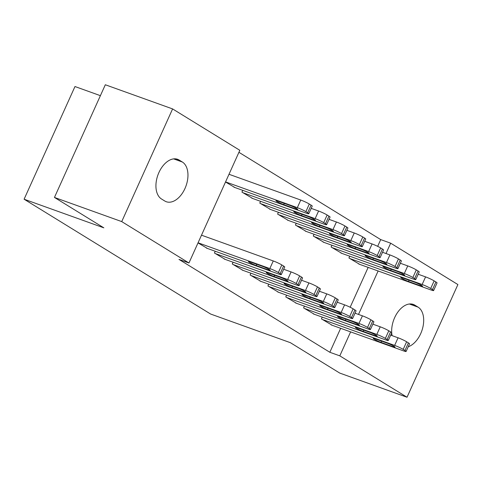 <?xml version="1.0" encoding="UTF-8"?>
<svg xmlns="http://www.w3.org/2000/svg" width="482" height="482" viewBox="0 0 482 482"><rect width="100%" height="100%" fill="white"/><g stroke="black" fill="none" stroke-linecap="round" stroke-linejoin="round"><path stroke-width="0.72" d="M377.665 246.344L380.708 239.596L238.921 152.306M380.708 239.596L390.673 243.181L457.9 284.561L407.025 397.24L339.804 355.855L350.625 331.887M100.395 95.665L74.975 86.537L24.1 199.211L210.616 314.035L290.357 342.672L339.75 373.08L407.025 397.24M24.1 199.211L103.841 227.841L54.448 197.439L105.317 84.76L172.598 108.92L239.825 150.306L188.95 262.979L121.723 221.593L172.598 108.92M331.905 245.236L331.104 247.007L341.895 253.393M304.407 306.136L303.606 307.908L314.391 314.3M296.243 223.28L295.442 225.052L306.233 231.438M268.745 284.181L267.944 285.953L278.729 292.345M260.581 201.325L259.78 203.097L270.565 209.483M233.077 262.226L232.282 263.997L243.067 270.39M234.903 187.528L225.516 181.997M198.012 242.904L207.405 248.435M188.95 262.979L178.979 259.4L329.833 352.276L340.654 328.308M350.161 307.251L368.158 267.402M215.249 251.249L214.448 253.02L225.239 259.412M242.747 190.348L241.946 192.119L252.737 198.506M250.911 273.204L250.11 274.975L260.901 281.368M278.409 212.303L277.608 214.074L288.399 220.461M286.573 295.159L285.772 296.93L296.563 303.323M314.071 234.258L313.276 236.029L324.061 242.416M322.235 317.114L321.434 318.885L332.225 325.278M349.733 256.213L348.938 257.984L359.723 264.371M392.101 335.647A21.491 13.225 -70.2 0 1 397.403 312.71A21.491 13.225 -70.2 0 1 413.339 304.425A21.491 13.225 -70.2 0 1 414.869 305.166L418.081 307.142A21.491 13.225 -70.2 0 1 422.744 327.748A21.491 13.225 -70.2 0 1 408.236 346.763M358.506 314.433L378.123 270.98M386.004 253.526L390.673 243.181M54.448 197.439L121.723 221.593M329.833 352.276L339.804 355.855M161.542 199.018A21.491 13.225 -70.2 0 1 158.385 173.773A21.491 13.225 -70.2 0 1 177.605 159.301A21.491 13.225 -70.2 0 1 179.141 160.042L182.353 162.018A21.491 13.225 -70.2 0 1 185.504 187.263A21.491 13.225 -70.2 0 1 166.29 201.735A21.491 13.225 -70.2 0 1 164.754 200.994L161.542 199.018M198.066 242.795L269.824 268.558A6.718 0.681 -155.7 0 1 278.373 272.547L280.156 273.643A6.718 0.681 -155.7 0 1 281.289 274.62A6.718 0.681 -155.7 0 1 278.735 274.047L206.423 248.085M281.289 274.62L284.729 267.004A6.718 0.681 24.3 0 0 283.591 266.028L281.807 264.931A6.718 0.681 24.3 0 0 273.258 260.949L201.5 235.18M262.455 266.329A5.374 0.542 24.3 0 1 267.649 268.607A5.374 0.542 24.3 0 1 270.203 270.294A5.374 0.542 24.3 0 1 268.161 269.842L256.201 265.546A5.374 0.542 24.3 0 1 251.008 263.268A5.374 0.542 24.3 0 1 248.453 261.575A5.374 0.542 24.3 0 1 250.495 262.033L262.455 266.329M225.564 181.889L297.322 207.658A6.718 0.681 -155.7 0 1 305.871 211.64L307.655 212.737A6.718 0.681 -155.7 0 1 308.793 213.713A6.718 0.681 -155.7 0 1 306.239 213.146L233.927 187.179M228.998 174.273L300.756 200.042A6.718 0.681 24.3 0 1 309.305 204.031L311.089 205.127A6.718 0.681 24.3 0 1 312.228 206.103L308.793 213.713M289.953 205.422L277.993 201.127A5.374 0.542 -155.7 0 0 275.951 200.675A5.374 0.542 -155.7 0 0 278.506 202.362A5.374 0.542 -155.7 0 0 283.699 204.639L295.659 208.935A5.374 0.542 -155.7 0 0 297.707 209.393A5.374 0.542 -155.7 0 0 295.147 207.7A5.374 0.542 -155.7 0 0 289.953 205.422M215.34 253.574L287.652 279.536A6.718 0.681 -155.7 0 1 296.201 283.524L297.984 284.621A6.718 0.681 -155.7 0 1 299.123 285.597A6.718 0.681 -155.7 0 1 296.569 285.025L224.257 259.063M299.123 285.597L302.563 277.981A6.718 0.681 24.3 0 0 301.425 277.011L299.641 275.909A6.718 0.681 24.3 0 0 291.092 271.926L283.705 269.275M280.289 277.307A5.374 0.542 24.3 0 1 285.483 279.584A5.374 0.542 24.3 0 1 288.037 281.271A5.374 0.542 24.3 0 1 285.995 280.819L274.029 276.523A5.374 0.542 24.3 0 1 268.842 274.246A5.374 0.542 24.3 0 1 266.281 272.553A5.374 0.542 24.3 0 1 268.323 273.011L280.289 277.307M233.174 264.552L305.486 290.513A6.718 0.681 -155.7 0 1 314.035 294.502L315.818 295.599A6.718 0.681 -155.7 0 1 316.957 296.575A6.718 0.681 -155.7 0 1 314.397 296.002L242.085 270.041M316.957 296.575L320.391 288.959A6.718 0.681 24.3 0 0 319.253 287.989L317.469 286.886A6.718 0.681 24.3 0 0 308.92 282.904L301.539 280.253M298.117 288.284A5.374 0.542 24.3 0 1 303.311 290.562A5.374 0.542 24.3 0 1 305.871 292.249A5.374 0.542 24.3 0 1 303.823 291.797L291.863 287.501A5.374 0.542 24.3 0 1 286.67 285.224A5.374 0.542 24.3 0 1 284.115 283.53A5.374 0.542 24.3 0 1 286.157 283.988L298.117 288.284M242.838 192.667L315.15 218.635A6.718 0.681 -155.7 0 1 323.699 222.618L325.483 223.714A6.718 0.681 -155.7 0 1 326.621 224.69A6.718 0.681 -155.7 0 1 324.067 224.124L251.755 198.156M311.203 208.369L318.59 211.02A6.718 0.681 24.3 0 1 327.139 215.008L328.923 216.105A6.718 0.681 24.3 0 1 330.062 217.081L326.621 224.69M307.787 216.4L295.828 212.104A5.374 0.542 -155.7 0 0 293.779 211.652A5.374 0.542 -155.7 0 0 296.34 213.339A5.374 0.542 -155.7 0 0 301.533 215.617L313.493 219.913A5.374 0.542 -155.7 0 0 315.535 220.37A5.374 0.542 -155.7 0 0 312.981 218.677A5.374 0.542 -155.7 0 0 307.787 216.4M260.672 203.645L332.984 229.613A6.718 0.681 -155.7 0 1 341.533 233.595L343.317 234.692A6.718 0.681 -155.7 0 1 344.455 235.668A6.718 0.681 -155.7 0 1 341.901 235.102L269.589 209.134M329.037 219.346L336.418 221.997A6.718 0.681 24.3 0 1 344.973 225.986L346.751 227.082A6.718 0.681 24.3 0 1 347.89 228.058L344.455 235.668M325.615 227.377L313.655 223.082A5.374 0.542 -155.7 0 0 311.613 222.63A5.374 0.542 -155.7 0 0 314.168 224.317A5.374 0.542 -155.7 0 0 319.361 226.594L331.321 230.89A5.374 0.542 -155.7 0 0 333.369 231.348A5.374 0.542 -155.7 0 0 330.809 229.655A5.374 0.542 -155.7 0 0 325.615 227.377M251.002 275.529L323.314 301.491A6.718 0.681 -155.7 0 1 331.863 305.48L333.646 306.576A6.718 0.681 -155.7 0 1 334.785 307.552A6.718 0.681 -155.7 0 1 332.231 306.98L259.918 281.018M334.785 307.552L338.225 299.937A6.718 0.681 24.3 0 0 337.087 298.967L335.303 297.864A6.718 0.681 24.3 0 0 326.754 293.881L319.367 291.23M315.951 299.262A5.374 0.542 24.3 0 1 321.145 301.539A5.374 0.542 24.3 0 1 323.699 303.226A5.374 0.542 24.3 0 1 321.657 302.774L309.697 298.478A5.374 0.542 24.3 0 1 304.504 296.201A5.374 0.542 24.3 0 1 301.943 294.508A5.374 0.542 24.3 0 1 303.991 294.966L315.951 299.262M268.836 286.507L341.148 312.469A6.718 0.681 -155.7 0 1 349.697 316.457L351.48 317.554A6.718 0.681 -155.7 0 1 352.619 318.53A6.718 0.681 -155.7 0 1 350.065 317.957L277.752 291.996M352.619 318.53L356.053 310.914A6.718 0.681 24.3 0 0 354.915 309.944L353.131 308.842A6.718 0.681 24.3 0 0 344.582 304.859L337.201 302.208M333.779 310.239A5.374 0.542 24.3 0 1 338.973 312.517A5.374 0.542 24.3 0 1 341.533 314.204A5.374 0.542 24.3 0 1 339.485 313.752L327.525 309.456A5.374 0.542 24.3 0 1 322.331 307.179A5.374 0.542 24.3 0 1 319.777 305.486A5.374 0.542 24.3 0 1 321.819 305.943L333.779 310.239M278.5 214.623L350.812 240.59A6.718 0.681 -155.7 0 1 359.367 244.573L361.151 245.669A6.718 0.681 -155.7 0 1 362.283 246.645A6.718 0.681 -155.7 0 1 359.729 246.079L287.417 220.111M346.865 230.324L354.252 232.975A6.718 0.681 24.3 0 1 362.801 236.963L364.585 238.06A6.718 0.681 24.3 0 1 365.724 239.036L362.283 246.645M343.449 238.355L331.489 234.059A5.374 0.542 -155.7 0 0 329.441 233.607A5.374 0.542 -155.7 0 0 332.002 235.294A5.374 0.542 -155.7 0 0 337.195 237.572L349.155 241.868A5.374 0.542 -155.7 0 0 351.197 242.326A5.374 0.542 -155.7 0 0 348.643 240.632A5.374 0.542 -155.7 0 0 343.449 238.355M296.334 225.6L368.646 251.568A6.718 0.681 -155.7 0 1 377.195 255.55L378.979 256.647A6.718 0.681 -155.7 0 1 380.117 257.623A6.718 0.681 -155.7 0 1 377.563 257.057L305.251 231.089M364.699 241.301L372.086 243.952A6.718 0.681 24.3 0 1 380.635 247.941L382.419 249.037A6.718 0.681 24.3 0 1 383.558 250.013L380.117 257.623M361.283 249.333L349.317 245.037A5.374 0.542 -155.7 0 0 347.275 244.585A5.374 0.542 -155.7 0 0 349.83 246.272A5.374 0.542 -155.7 0 0 355.023 248.549L366.989 252.845A5.374 0.542 -155.7 0 0 369.031 253.303A5.374 0.542 -155.7 0 0 366.471 251.61A5.374 0.542 -155.7 0 0 361.283 249.333M286.663 297.484L358.976 323.446A6.718 0.681 -155.7 0 1 367.525 327.435L369.308 328.531A6.718 0.681 -155.7 0 1 370.447 329.507A6.718 0.681 -155.7 0 1 367.893 328.935L295.58 302.973M370.447 329.507L373.887 321.892A6.718 0.681 24.3 0 0 372.749 320.922L370.965 319.819A6.718 0.681 24.3 0 0 362.416 315.837L355.029 313.186M351.613 321.217A5.374 0.542 24.3 0 1 356.807 323.494A5.374 0.542 24.3 0 1 359.361 325.181A5.374 0.542 24.3 0 1 357.319 324.729L345.359 320.434A5.374 0.542 24.3 0 1 340.165 318.156A5.374 0.542 24.3 0 1 337.605 316.463A5.374 0.542 24.3 0 1 339.653 316.921L351.613 321.217M314.168 236.578L386.48 262.545A6.718 0.681 -155.7 0 1 395.029 266.528L396.813 267.624A6.718 0.681 -155.7 0 1 397.951 268.601A6.718 0.681 -155.7 0 1 395.391 268.034L323.079 242.066M382.533 252.279L389.914 254.93A6.718 0.681 24.3 0 1 398.463 258.918L400.247 260.015A6.718 0.681 24.3 0 1 401.386 260.991L397.951 268.601M379.111 260.31L367.151 256.014A5.374 0.542 -155.7 0 0 365.109 255.562A5.374 0.542 -155.7 0 0 367.664 257.249A5.374 0.542 -155.7 0 0 372.857 259.527L384.817 263.823A5.374 0.542 -155.7 0 0 386.859 264.281A5.374 0.542 -155.7 0 0 384.305 262.588A5.374 0.542 -155.7 0 0 379.111 260.31M304.497 308.462L376.81 334.424A6.718 0.681 -155.7 0 1 385.359 338.412L387.142 339.509A6.718 0.681 -155.7 0 1 388.281 340.485A6.718 0.681 -155.7 0 1 385.727 339.912L313.414 313.951M388.281 340.485L391.715 332.869A6.718 0.681 24.3 0 0 390.577 331.899L388.799 330.797A6.718 0.681 24.3 0 0 380.244 326.814L372.863 324.163M369.441 332.194A5.374 0.542 24.3 0 1 374.635 334.472A5.374 0.542 24.3 0 1 377.195 336.159A5.374 0.542 24.3 0 1 375.147 335.707L363.187 331.411A5.374 0.542 24.3 0 1 357.993 329.134A5.374 0.542 24.3 0 1 355.439 327.441A5.374 0.542 24.3 0 1 357.481 327.899L369.441 332.194M331.996 247.555L404.308 273.523A6.718 0.681 -155.7 0 1 412.857 277.505L414.641 278.602A6.718 0.681 -155.7 0 1 415.779 279.578A6.718 0.681 -155.7 0 1 413.225 279.012L340.913 253.044M400.361 263.256L407.748 265.907A6.718 0.681 24.3 0 1 416.297 269.896L418.081 270.992A6.718 0.681 24.3 0 1 419.219 271.969L415.779 279.578M396.945 271.288L384.979 266.992A5.374 0.542 -155.7 0 0 382.937 266.54A5.374 0.542 -155.7 0 0 385.498 268.227A5.374 0.542 -155.7 0 0 390.691 270.504L402.651 274.8A5.374 0.542 -155.7 0 0 404.693 275.258A5.374 0.542 -155.7 0 0 402.139 273.565A5.374 0.542 -155.7 0 0 396.945 271.288M322.325 319.439L394.638 345.401A6.718 0.681 -155.7 0 1 403.193 349.39L404.976 350.486A6.718 0.681 -155.7 0 1 406.109 351.462A6.718 0.681 -155.7 0 1 403.555 350.89L331.242 324.928M406.109 351.462L409.549 343.847A6.718 0.681 24.3 0 0 408.411 342.877L406.627 341.774A6.718 0.681 24.3 0 0 398.078 337.792L390.691 335.141M387.275 343.172A5.374 0.542 24.3 0 1 392.469 345.449A5.374 0.542 24.3 0 1 395.023 347.136A5.374 0.542 24.3 0 1 392.981 346.685L381.021 342.389A5.374 0.542 24.3 0 1 375.827 340.111A5.374 0.542 24.3 0 1 373.267 338.418A5.374 0.542 24.3 0 1 375.315 338.876L387.275 343.172M349.83 258.533L422.142 284.5A6.718 0.681 -155.7 0 1 430.691 288.483L432.474 289.58A6.718 0.681 -155.7 0 1 433.613 290.556A6.718 0.681 -155.7 0 1 431.059 289.989L358.741 264.022M418.195 274.234L425.576 276.885A6.718 0.681 24.3 0 1 434.125 280.873L435.909 281.97A6.718 0.681 24.3 0 1 437.047 282.946L433.613 290.556M414.773 282.265L402.813 277.969A5.374 0.542 -155.7 0 0 400.771 277.518A5.374 0.542 -155.7 0 0 403.326 279.205A5.374 0.542 -155.7 0 0 408.519 281.482L420.479 285.778A5.374 0.542 -155.7 0 0 422.527 286.236A5.374 0.542 -155.7 0 0 419.967 284.543A5.374 0.542 -155.7 0 0 414.773 282.265M179.141 160.042L175.948 158.897M182.353 162.018L173.622 158.879M418.081 307.142L409.351 304.003M414.869 305.166L411.682 304.015M273.258 260.949L269.824 268.558M281.807 264.931L278.373 272.547M283.591 266.028L280.156 273.643M268.161 269.842L268.51 269.064M256.201 265.546L256.767 264.287M297.322 207.658L300.756 200.042M307.655 212.737L311.089 205.127M305.871 211.64L309.305 204.031M296.014 208.158L295.659 208.935M284.272 203.38L283.699 204.639M291.092 271.926L287.652 279.536M299.641 275.909L296.201 283.524M301.425 277.011L297.984 284.621M285.995 280.819L286.344 280.042M274.029 276.523L274.601 275.264M308.92 282.904L305.486 290.513M317.469 286.886L314.035 294.502M319.253 287.989L315.818 295.599M303.823 291.797L304.178 291.02M291.863 287.501L292.429 286.242M315.15 218.635L318.59 211.02M325.483 223.714L328.923 216.105M323.699 222.618L327.139 215.008M313.842 219.135L313.493 219.913M302.1 214.357L301.533 215.617M332.984 229.613L336.418 221.997M343.317 234.692L346.751 227.082M341.533 233.595L344.973 225.986M331.676 230.113L331.321 230.89M319.934 225.335L319.361 226.594M326.754 293.881L323.314 301.491M335.303 297.864L331.863 305.48M337.087 298.967L333.646 306.576M321.657 302.774L322.006 301.997M309.697 298.478L310.263 297.219M344.582 304.859L341.148 312.469M353.131 308.842L349.697 316.457M354.915 309.944L351.48 317.554M339.485 313.752L339.84 312.975M327.525 309.456L328.097 308.197M350.812 240.59L354.252 232.975M361.151 245.669L364.585 238.06M359.367 244.573L362.801 236.963M349.504 241.09L349.155 241.868M337.762 236.313L337.195 237.572M368.646 251.568L372.086 243.952M378.979 256.647L382.419 249.037M377.195 255.55L380.635 247.941M367.338 252.068L366.989 252.845M355.596 247.29L355.023 248.549M362.416 315.837L358.976 323.446M370.965 319.819L367.525 327.435M372.749 320.922L369.308 328.531M357.319 324.729L357.668 323.952M345.359 320.434L345.925 319.174M386.48 262.545L389.914 254.93M396.813 267.624L400.247 260.015M395.029 266.528L398.463 258.918M385.166 263.045L384.817 263.823M373.423 258.268L372.857 259.527M380.244 326.814L376.81 334.424M388.799 330.797L385.359 338.412M390.577 331.899L387.142 339.509M375.147 335.707L375.502 334.93M363.187 331.411L363.759 330.152M404.308 273.523L407.748 265.907M414.641 278.602L418.081 270.992M412.857 277.505L416.297 269.896M403 274.023L402.651 274.8M391.257 269.245L390.691 270.504M398.078 337.792L394.638 345.401M406.627 341.774L403.193 349.39M408.411 342.877L404.976 350.486M392.981 346.685L393.33 345.907M381.021 342.389L381.587 341.129M422.142 284.5L425.576 276.885M432.474 289.58L435.909 281.97M430.691 288.483L434.125 280.873M420.834 285.001L420.479 285.778M409.085 280.223L408.519 281.482"/></g></svg>
